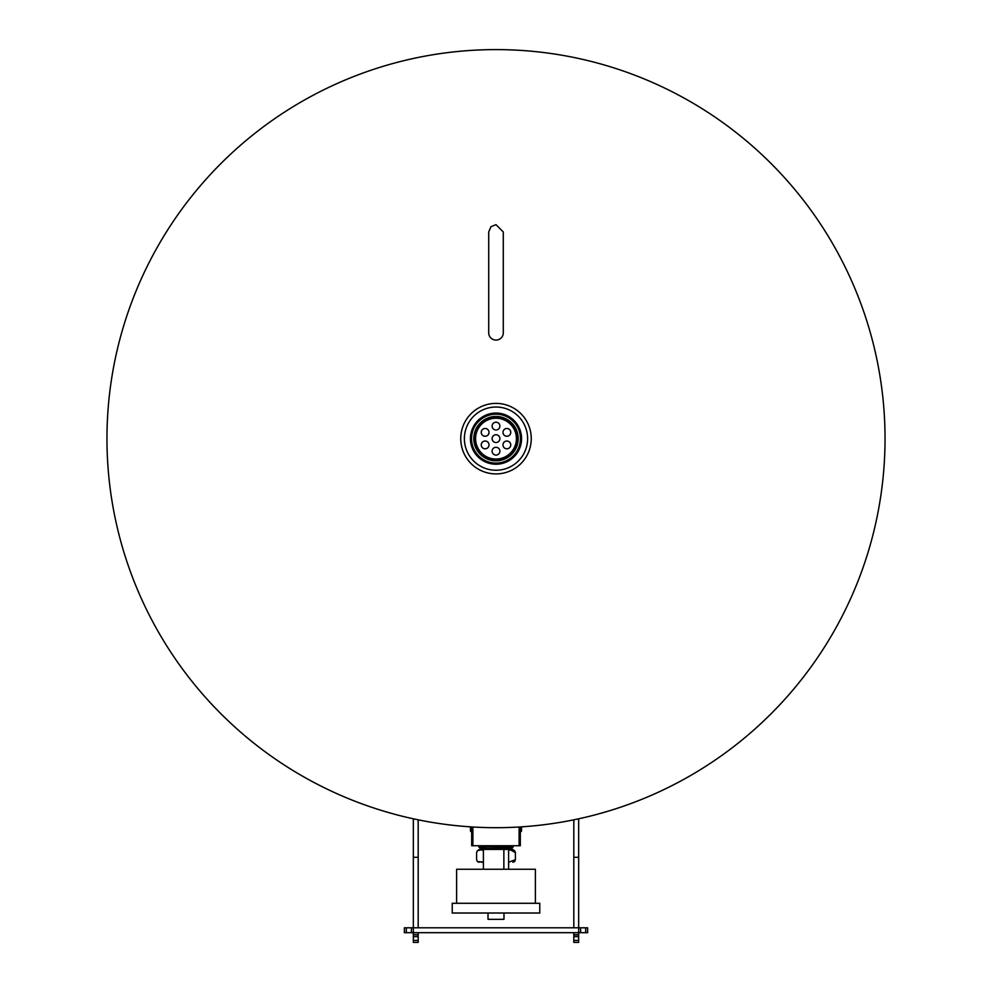 <?xml version="1.0" encoding="UTF-8"?>
<svg xmlns="http://www.w3.org/2000/svg" width="992" height="992" viewBox="0 0 992 992"><rect width="100%" height="100%" fill="white"/><g stroke="black" fill="none" stroke-linecap="round" stroke-linejoin="round"><path stroke-width="1.49" d="M496 473.903A35.253 35.253 0 0 0 531.253 438.638A35.253 35.253 0 0 0 496 403.384A35.253 35.253 0 0 0 460.747 438.638A35.253 35.253 0 0 0 496 473.903M885.038 438.638A389.038 389.038 0 0 1 496 827.688A389.038 389.038 0 0 1 106.962 438.638A389.038 389.038 0 0 1 496 49.6A389.038 389.038 0 0 1 885.038 438.638A389.038 389.038 0 0 0 496 49.6M520.316 832.052L521.532 831.147L520.316 831.147M471.684 831.147L470.468 831.147L470.468 826.844M520.316 826.919L520.316 845.73L471.684 845.73L471.684 826.919M517.737 425.146A25.581 25.581 0 0 0 482.509 416.913A25.581 25.581 0 0 0 474.263 452.129A25.581 25.581 0 0 0 509.491 460.375A25.581 25.581 0 0 0 517.737 425.146M516.782 425.742A24.453 24.453 0 0 0 483.104 417.855A24.453 24.453 0 0 0 475.218 451.546A24.453 24.453 0 0 0 508.896 459.42A24.453 24.453 0 0 0 516.782 425.742M514.86 426.932A22.196 22.196 0 0 0 484.294 419.79A22.196 22.196 0 0 0 477.14 450.343A22.196 22.196 0 0 0 507.706 457.498A22.196 22.196 0 0 0 514.86 426.932M469.142 455.316A31.608 31.608 0 0 0 512.666 465.496A31.608 31.608 0 0 0 522.858 421.972A31.608 31.608 0 0 0 479.334 411.779A31.608 31.608 0 0 0 469.142 455.316M503.973 913.024L503.973 919.324L488.027 919.324L488.027 913.024M539.772 913.024L452.228 913.024L452.228 903.29L539.772 903.29L539.772 913.024M535.395 903.29L535.395 869.252L456.605 869.252L456.605 903.29M485.547 849.189L506.503 849.412L485.497 849.412L506.503 848.681L485.77 849.164M486.44 846.188L506.503 846.56L485.497 846.97L506.503 846.56M485.944 848.594L506.329 848.594L506.044 847.255L485.77 846.97M508.598 869.252L508.598 849.425L483.402 849.425L483.402 869.252M503.862 869.252L503.862 849.425M508.598 850.02L513.335 849.822L508.598 849.822M506.304 848.47L511.016 848.47L513.323 849.722L508.598 849.722M511.029 848.582L506.503 848.681M511.016 848.47L513.162 847.044L506.366 847.044M510.843 845.73L513.149 846.945L506.503 846.945M510.855 845.804L505.734 845.804M483.402 849.822L478.665 849.822L483.402 850.02M486.266 845.804L481.145 845.804L478.851 846.945L485.634 847.044M485.497 846.945L478.851 846.945M485.696 848.47L480.984 848.47L478.838 847.044M485.956 847.255L485.671 848.594L480.971 848.582L478.665 849.822M483.402 849.722L478.677 849.722M483.402 862.06L477.313 861.527L476.606 859.667L476.606 852.624L477.313 850.776L480.227 850.02M481.38 850.02L483.402 850.243M510.657 850.02L515.394 852.624L514.687 850.776L512.852 850.02M512.852 862.271L514.687 861.527L515.394 859.667L508.598 862.271M515.394 859.667L515.394 852.624M481.38 862.271L482.1 862.271M502.981 432.363A3.894 3.894 0 0 0 506.862 436.257A3.894 3.894 0 0 0 510.756 432.363A3.894 3.894 0 0 0 506.862 428.482A3.894 3.894 0 0 0 502.981 432.363M502.981 444.912A3.894 3.894 0 0 0 506.862 448.806A3.894 3.894 0 0 0 510.756 444.912A3.894 3.894 0 0 0 506.862 441.018A3.894 3.894 0 0 0 502.981 444.912M492.106 451.186A3.894 3.894 0 0 0 496 455.08A3.894 3.894 0 0 0 499.894 451.186A3.894 3.894 0 0 0 496 447.293A3.894 3.894 0 0 0 492.106 451.186M481.244 444.912A3.894 3.894 0 0 0 485.138 448.806A3.894 3.894 0 0 0 489.019 444.912A3.894 3.894 0 0 0 485.138 441.018A3.894 3.894 0 0 0 481.244 444.912M481.244 432.363A3.894 3.894 0 0 0 485.138 436.257A3.894 3.894 0 0 0 489.019 432.363A3.894 3.894 0 0 0 485.138 428.482A3.894 3.894 0 0 0 481.244 432.363M492.106 426.089A3.894 3.894 0 0 0 496 429.982A3.894 3.894 0 0 0 499.894 426.089A3.894 3.894 0 0 0 496 422.208A3.894 3.894 0 0 0 492.106 426.089M492.106 438.638A3.894 3.894 0 0 0 496 442.531A3.894 3.894 0 0 0 499.894 438.638A3.894 3.894 0 0 0 496 434.756A3.894 3.894 0 0 0 492.106 438.638M516.41 438.638A20.41 20.41 0 0 0 496 418.24A20.41 20.41 0 0 0 475.59 438.638A20.41 20.41 0 0 0 496 459.048A20.41 20.41 0 0 0 516.41 438.638M474.536 438.638A21.464 21.464 0 0 0 496 460.114A21.464 21.464 0 0 0 517.464 438.638A21.464 21.464 0 0 0 496 417.173A21.464 21.464 0 0 0 474.536 438.638M496 340.058A7.291 7.13 180 0 1 488.709 332.928L488.709 231.967L490.928 226.722L496 224.663L503.291 231.967L503.291 332.928A7.291 7.13 180 0 1 496 340.058M413.329 818.797L413.329 934.712L418.19 934.712L418.19 942.4L413.329 942.4L413.329 934.712L418.19 934.923L418.19 932.678M413.329 857.299L418.19 857.299L418.19 927.805L413.329 927.805L578.671 927.805L578.671 932.678L404.376 932.678L404.376 927.805L406.323 927.805L406.323 932.678M418.19 857.299L418.19 819.826M585.677 932.678L587.624 932.678L587.624 927.805L585.677 927.805L585.677 932.678L578.671 932.678L578.671 934.923L573.81 934.923L573.81 932.678M411.382 932.678L411.382 927.805L406.323 927.805M411.382 927.805L413.329 927.805M578.671 927.805L573.81 927.805L573.81 857.299L578.671 857.299L578.671 927.805L585.677 927.805M578.671 936.659L578.671 942.4L573.81 942.4L573.81 934.712L578.671 934.712L578.671 936.659L573.81 936.659M573.81 857.299L573.81 819.826M578.671 857.299L578.671 818.797M418.19 936.659L413.329 936.659M418.19 940.453L413.329 940.453M580.618 927.805L580.618 932.678M578.671 940.453L573.81 940.453M521.532 826.844L521.532 831.147M471.684 832.052L470.468 831.147M519.114 826.993L519.114 845.73M472.886 826.993L472.886 845.73M486.278 845.73L485.497 846.56M477.313 850.776L479.148 850.02M477.313 861.527L479.148 862.271M488.709 233.12L488.709 231.967M503.291 233.12L503.291 231.967"/></g></svg>
